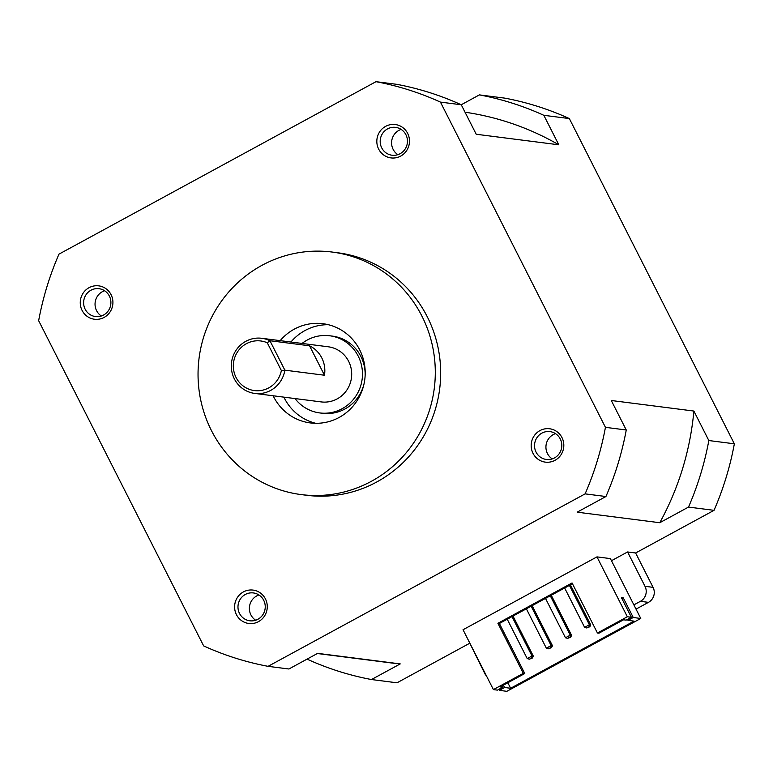 <?xml version="1.0" encoding="UTF-8"?>
<svg xmlns="http://www.w3.org/2000/svg" width="773" height="773" viewBox="0 0 773 773"><rect width="100%" height="100%" fill="white"/><g stroke="black" fill="none" stroke-linecap="round" stroke-linejoin="round"><path stroke-width="1.16" d="M302.059 343.444A38.901 37.722 97.3 0 1 329.656 335.762A38.901 37.722 97.3 0 1 362.151 379.128A38.901 37.722 97.3 0 1 319.8 412.937A38.901 37.722 97.3 0 1 295.015 398.559M254.742 393.418L321.21 401.912A27.789 26.949 -82.7 0 0 351.464 377.765A27.789 26.949 -82.7 0 0 328.254 346.787L261.776 338.294A27.789 26.949 -82.7 0 0 236.171 350.101A27.789 26.949 -82.7 0 0 234.345 378.867A27.789 26.949 -82.7 0 0 254.742 393.418A27.789 26.949 -82.7 0 0 284.86 370.17L269.922 340.729A27.789 26.949 -82.7 0 0 261.776 338.294M319.8 412.937L322.486 413.275A38.901 37.722 -82.7 0 0 364.073 383.688M365.156 375.205A38.901 37.722 -82.7 0 0 332.342 336.11L329.656 335.762M315.742 423.304A50.013 48.506 97.3 0 1 284.367 398.114A50.013 48.506 97.3 0 1 283.884 397.138M290.928 342.024A50.013 48.506 97.3 0 1 328.341 324.708M280.184 340.651A50.013 48.506 97.3 0 1 323.008 323.713A50.013 48.506 97.3 0 1 364.788 379.466A50.013 48.506 97.3 0 1 310.331 422.928A50.013 48.506 97.3 0 1 273.623 396.742A50.013 48.506 97.3 0 1 273.149 395.766M211.444 430.571A122.25 118.569 -82.7 0 0 301.18 494.585A122.25 118.569 -82.7 0 0 434.281 388.346A122.25 118.569 -82.7 0 0 332.168 252.056A122.25 118.569 -82.7 0 0 219.503 303.992A122.25 118.569 -82.7 0 0 211.444 430.571M636.024 609.124L648.47 602.351A11.112 10.783 -82.7 0 0 653.059 587.335L635.628 552.985L714.03 510.335A297.296 288.339 97.3 0 0 734.35 443.808L569.343 118.569A297.296 288.339 97.3 0 0 504.914 98.152L479.395 94.886L461.249 104.761L476.216 134.251L558.802 144.802L543.834 115.312A297.296 288.339 -82.7 0 0 479.395 94.886M469.491 643.368L397.003 682.801L371.484 679.544L400.24 663.901A277.845 269.477 97.3 0 1 390.23 662.819L317.365 653.514M497.909 623.289L523.302 673.341L493.406 689.603L463.037 629.744L596.969 556.879L627.338 616.748L597.442 633.01L572.049 582.958L497.909 623.289L499.387 623.482L572.445 583.741M597.442 633.01L598.92 633.203L623.55 619.801L626.101 620.13L631.367 617.26L627.338 616.748M499.387 623.482L524.78 673.534L523.302 673.341M589.152 626.681L589.828 626.758L590.736 624.932L589.393 624.758L584.61 627.357L586.765 627.976L589.152 626.681L589.393 624.758L569.421 585.383M589.828 626.758L586.765 627.976M564.638 587.982L584.61 627.357M570.397 584.852L590.736 624.932M570.02 637.087L570.696 637.174L571.605 635.338L570.261 635.164L565.478 637.764L567.633 638.382L570.02 637.087L570.261 635.164L550.289 595.79M570.696 637.174L567.633 638.382M545.496 598.399L565.478 637.764M551.265 595.258L571.605 635.338M550.888 647.494L551.564 647.581L552.473 645.745L551.13 645.571L546.347 648.18L548.501 648.798L550.888 647.494L551.13 645.571L531.148 606.196M551.564 647.581L548.501 648.798M526.365 608.805L546.347 648.18M532.133 605.665L552.473 645.745M531.756 657.9L532.423 657.987L533.341 656.151L531.998 655.977L527.215 658.586L529.36 659.205L531.756 657.9L531.998 655.977L512.016 616.612M532.423 657.987L529.36 659.205M507.233 619.212L527.215 658.586M513.001 616.071L533.341 656.151M631.367 617.26L621.405 597.635L623.289 597.877L621.907 598.621M486.478 675.95A11.112 10.783 97.3 0 1 484.768 673.476L467.694 638.933M611.472 560.715L627.579 551.961L635.628 552.985M585.113 493.87A297.296 288.339 -82.7 0 0 605.443 427.334L440.436 102.104A297.296 288.339 -82.7 0 0 375.997 81.677L58.97 254.143A297.296 288.339 -82.7 0 0 38.65 320.679L203.657 645.909A297.296 288.339 -82.7 0 0 268.086 666.336L585.113 493.87L605.926 496.527L577.18 512.17L659.765 522.722L688.511 507.078L714.03 510.335M268.086 666.336L288.899 668.993L317.655 653.359L400.24 663.901M596.969 556.879L610.39 558.599L640.769 618.468L633.242 617.501L627.985 620.361L634.024 621.134L510.624 688.27L504.576 687.497L499.319 690.366L506.837 691.323L640.769 618.468M627.483 619.376L627.985 620.361M623.289 597.877L633.242 617.501M498.817 689.371L499.319 690.366M503.397 685.168L504.576 687.497M502.015 685.912L502.701 687.255L500.15 686.936L524.78 673.534M493.406 689.603L497.435 690.125L502.701 687.255M507.822 682.762L510.624 688.27M281.372 370.547A25.007 24.253 97.3 0 1 251.109 389.911A25.007 24.253 97.3 0 1 234.721 357.599A25.007 24.253 97.3 0 1 267.284 342.787L281.372 370.547L284.86 370.17L324.476 375.234L309.538 345.792A27.789 26.949 97.3 0 1 324.476 375.234M267.284 342.787L269.922 340.729L309.538 345.792M381.727 147.885A14.049 13.634 97.3 0 1 395.602 127.371A14.049 13.634 97.3 0 1 407.342 143.034A14.049 13.634 97.3 0 1 381.727 147.885M378.664 149.102A16.832 16.33 -82.7 0 0 406.927 150.155A16.832 16.33 -82.7 0 0 393.863 124.414A16.832 16.33 -82.7 0 0 378.664 149.102M82.102 310.437A16.832 16.33 -82.7 0 0 110.365 311.48A16.832 16.33 -82.7 0 0 97.301 285.739A16.832 16.33 -82.7 0 0 82.102 310.437M236.451 614.67A16.832 16.33 -82.7 0 0 264.714 615.723A16.832 16.33 -82.7 0 0 251.65 589.973A16.832 16.33 -82.7 0 0 236.451 614.67M332.168 252.056L337.54 252.742A122.25 118.569 97.3 0 1 439.653 389.032A122.25 118.569 97.3 0 1 306.552 495.271L301.18 494.585M533.012 453.336A16.832 16.33 -82.7 0 0 561.266 454.389A16.832 16.33 -82.7 0 0 548.212 428.648A16.832 16.33 -82.7 0 0 533.012 453.336M397.911 154.677A14.049 13.634 97.3 0 1 401.139 129.4M85.165 309.219A14.049 13.634 97.3 0 1 99.041 288.696A14.049 13.634 97.3 0 1 110.781 304.369A14.049 13.634 97.3 0 1 85.165 309.219M101.36 316.002A14.049 13.634 97.3 0 1 104.587 290.735M536.076 452.128A14.049 13.634 97.3 0 1 549.951 431.605A14.049 13.634 97.3 0 1 561.691 447.267A14.049 13.634 97.3 0 1 536.076 452.128M552.26 458.911A14.049 13.634 97.3 0 1 555.487 433.634M239.514 613.453A14.049 13.634 97.3 0 1 253.389 592.939A14.049 13.634 97.3 0 1 265.129 608.602A14.049 13.634 97.3 0 1 239.514 613.453M255.699 620.246A14.049 13.634 97.3 0 1 258.936 594.968M653.059 587.335L645.001 586.311A11.112 10.783 97.3 0 1 640.411 601.326L648.47 602.351M645.001 586.311L627.579 551.961M633.87 604.882L640.411 601.326M465.027 112.211A277.845 269.477 97.3 0 1 558.802 144.802M688.511 507.078A297.296 288.339 -82.7 0 0 708.831 440.542L693.874 411.052A277.845 269.477 97.3 0 1 659.765 522.722M307.045 659.118L307.055 659.127A297.296 288.339 -82.7 0 0 371.484 679.544M708.831 440.542L734.35 443.808M543.834 115.312L569.343 118.569M605.443 427.334L626.256 429.991L611.288 400.501L693.874 411.052M375.997 81.677L396.81 84.334A297.296 288.339 97.3 0 1 461.249 104.761L440.436 102.104M626.256 429.991A297.296 288.339 97.3 0 1 605.926 496.527"/></g></svg>
